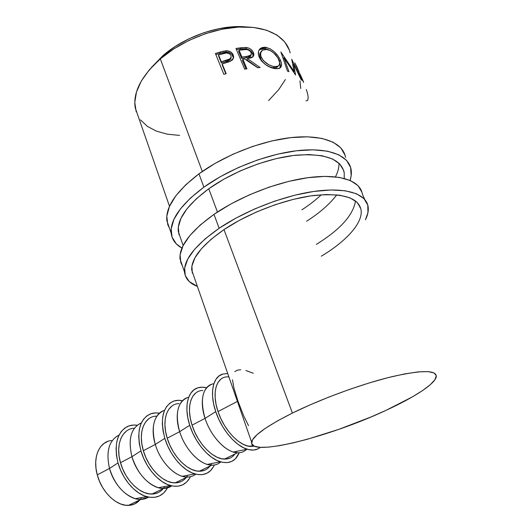 <?xml version="1.0" encoding="UTF-8"?>
<svg xmlns="http://www.w3.org/2000/svg" width="532" height="532" viewBox="0 0 532 532"><rect width="100%" height="100%" fill="white"/><g stroke="black" fill="none" stroke-linecap="round" stroke-linejoin="round"><path stroke-width="0.8" d="M166.855 220.654C165.505 206.921 176.212 191.321 198.961 173.838L215.034 163.41L233.182 154.127L252.501 146.486L271.985 140.9L290.632 137.642L307.516 136.817L321.86 138.393L333.099 142.19L340.879 147.929L345.062 155.238L345.567 157.372C343.173 143.148 323.476 134.47 292.966 137.396C262.502 140.315 224.371 155.158 198.961 173.838L203.896 187.151C229.598 168.617 268.035 153.701 298.625 150.529C329.268 147.351 348.892 155.643 351.1 169.515C351.652 172.92 351.306 176.551 350.069 180.401L351.147 175.74L350.628 167.434L346.532 160.332L338.804 154.805L327.592 151.208L313.228 149.818L296.284 150.795L277.538 154.18L257.927 159.846L238.456 167.514L220.142 176.784L203.896 187.151L198.961 173.838L185.695 184.857L175.753 195.916L169.435 206.509L166.802 216.198L167.76 224.637L169.469 228.248L166.855 220.654L171.178 233.222C169.967 219.836 180.873 204.474 203.896 187.151L190.463 198.064L180.368 208.97L173.917 219.383L171.178 228.873L172.042 237.099L176.258 243.829L181.957 248.105C175.6 244.567 172.009 239.613 171.178 233.229M343.645 171.47L343.832 170.998L343.645 171.47M180.647 238.323L178.273 231.493C177.163 219.031 187.324 204.787 208.757 188.76C232.517 171.743 267.796 158.11 295.905 155.204C325.065 153.176 341.172 159.015 344.217 172.734L344.251 178.439M336.736 194.845C329.74 204.108 319.712 212.886 306.651 221.186M301.883 209.808C309.252 205.046 315.735 200.025 321.335 194.739M335.433 176.87C337.9 172.075 339.09 167.533 339.004 163.244M344.217 172.734L343.679 170.479L339.768 164.002L332.553 158.995L322.159 155.763L308.926 154.546L293.371 155.497L276.201 158.622L258.259 163.816L240.451 170.825L223.673 179.291L208.757 188.76L196.375 198.749L187.018 208.757L180.96 218.339L178.306 227.104L178.965 234.732M182.39 265.827L180.002 258.891C179.085 246.21 190.409 231.367 213.977 214.363L230.582 204.135L249.242 194.905L269.026 187.164L288.903 181.332L307.848 177.695L324.906 176.385L339.303 177.395L350.475 180.574L358.069 185.668L361.979 192.338L362.398 194.3C360.583 181.153 341.105 173.685 310.209 177.389C279.367 181.08 240.291 196.155 213.977 214.363L219.137 228.281C245.764 210.24 285.159 195.091 316.134 191.121C347.157 187.144 366.548 194.187 368.164 206.948C368.656 210.885 367.752 215.161 365.437 219.782L367.938 212.707L367.778 205.046L363.961 198.602L356.433 193.741L345.295 190.782L330.877 189.971L313.76 191.447L294.721 195.217L274.705 201.136L254.755 208.91L235.915 218.127L219.137 228.281L213.977 214.363L200.205 225.043L189.798 235.649L183.068 245.684L180.102 254.755L180.787 262.542L182.396 265.834M359.885 207.46L360.191 206.795L359.885 207.46M193.887 276.347L191.726 270.136C191.028 258.685 201.781 245.172 223.992 229.605C248.59 213.039 284.74 199.194 313.195 195.557C342.674 192.697 358.641 197.565 361.102 210.16C362.897 223.227 345.926 241.481 321.315 256.178M316.367 244.368C340.141 229.644 353.188 215.174 355.509 200.943M197.385 286.396C189.545 283.41 185.256 278.608 184.511 271.985C183.74 259.676 195.277 245.112 219.137 228.281L205.186 238.841L194.612 249.275L187.743 259.117L184.657 267.968L185.249 275.523L189.272 281.574L197.385 286.396M361.102 210.16L360.656 208.098L357.005 202.233L349.956 197.831L339.629 195.191L326.342 194.506L310.628 195.909L293.192 199.387L274.884 204.807L256.643 211.916L239.393 220.328L223.992 229.605L211.138 239.267L201.335 248.85L194.892 257.907L191.906 266.086L192.311 273.096M111.607 440.549C99.531 441.261 92.275 457.194 97.27 474.857C101.579 491.841 116.402 506.171 128.438 505.393C133.08 505.187 136.917 503.339 139.956 499.841L134.722 503.89L130.413 505.214L125.678 505.26L120.711 504.01L115.717 501.496L110.902 497.799L106.473 493.071L102.623 487.512L99.511 481.354L97.27 474.857L109.506 468.446L97.27 474.857L95.986 468.306L95.707 461.962L96.432 456.104L98.107 450.937L100.648 446.674L103.946 443.455L107.85 441.38M140.308 499.415L141.479 497.786M148.614 497.101L140.84 499.408C128.87 500.107 113.968 485.57 109.506 468.446C114.633 484.313 123.225 494.394 135.288 498.677C140.328 500.02 144.77 499.495 148.614 497.101M166.762 489.141L163.57 493.104L159.573 495.864L154.905 497.294L149.745 497.294L144.298 495.837L138.779 492.958L133.432 488.762L128.485 483.415L124.149 477.138L120.611 470.208L118.024 462.913L109.506 468.446L118.024 462.913C113.848 444.393 117.08 432.217 127.72 426.391C130.639 425.128 133.811 424.749 137.229 425.241L133.678 425.041L128.95 425.913L124.727 428.12L121.19 431.618L118.49 436.3L116.754 441.999L116.069 448.516L116.495 455.578L118.024 462.913C122.353 478.913 134.829 493.503 146.659 496.635L135.288 498.677M167.46 487.911C162.958 495.984 156.022 498.89 146.659 496.635M190.423 476.719C186.227 484.838 179.503 487.764 170.267 485.503C158.416 482.325 145.575 467.276 140.94 450.883L131.936 456.689C137.396 472.981 146.2 483.322 158.343 487.718C163.504 489.108 167.966 488.496 171.736 485.876L163.563 488.456C151.726 488.981 136.677 474.059 131.936 456.689L120.478 462.694C125.08 479.937 140.056 494.66 151.959 494.048C156.548 493.909 160.312 492.093 163.244 488.602L161.801 490.138M163.371 488.456L164.727 486.534M214.323 465.008C210.459 473.227 203.962 476.193 194.838 473.906C183.001 470.667 169.794 455.139 164.82 438.348L155.297 444.446C159.686 459.535 171.55 473.42 182.33 476.306C187.623 477.749 192.105 477.038 195.776 474.165C193.355 476.087 190.496 477.044 187.211 477.044C175.54 477.397 160.345 462.075 155.297 444.446L143.361 450.697C148.255 468.2 163.377 483.315 175.134 482.87C179.67 482.803 183.354 481.028 186.18 477.543L184.777 479.073M186.579 477.031L187.59 475.495M187.011 397.796C177.429 402.485 174.975 413.776 179.65 431.685L189.725 425.274L192.684 432.922L196.541 440.257L201.129 446.953L206.25 452.725L211.676 457.321L217.169 460.566L222.509 462.341L227.463 462.594L231.846 461.357L235.496 458.704L239.207 452.745C235.723 461.118 229.465 464.143 220.434 461.823C208.644 458.511 195.064 442.471 189.725 425.274L179.65 431.685C184.358 447.139 196.554 461.47 207.307 464.416C212.74 465.932 217.229 465.094 220.773 461.922C218.333 464.137 215.36 465.221 211.856 465.161C200.365 465.314 185.023 449.573 179.65 431.685L167.208 438.202C172.415 455.957 187.676 471.485 199.267 471.232C203.736 471.239 207.327 469.503 210.04 466.039L208.69 467.555M210.712 465.094L211.616 463.565L210.712 465.094M211.683 384.284C202.207 388.673 199.999 400.031 205.059 418.365L215.726 411.622L218.832 419.402L222.808 426.877L227.49 433.726L232.664 439.651L238.11 444.4L243.583 447.784L248.863 449.68L253.731 450.032L257.993 448.868L260.354 447.346C256.87 450.185 252.454 450.803 247.127 449.214C235.417 445.816 221.458 429.238 215.726 411.622L205.059 418.365C210.113 434.198 222.642 449.008 233.335 452.02C238.802 453.583 243.217 452.685 246.575 449.321C244.188 451.748 241.176 452.898 237.545 452.772C226.26 452.712 210.785 436.519 205.059 418.365L192.072 425.168C197.618 443.189 213.026 459.156 224.418 459.103C228.82 459.189 232.304 457.507 234.885 454.055L233.601 455.565M235.836 452.599L236.155 452.014M162.978 55.587L163.297 56.425L162.978 55.587L151.174 67.724L162.978 55.587C184.903 36.376 220.84 24.086 246.529 26.972L233.894 26.733L219.118 28.628L203.916 32.705L189.02 38.776L175.154 46.537L162.978 55.587M136.199 111.787L134.789 102.397L136.478 91.983L141.366 80.944L149.392 69.739L160.318 58.886L173.731 48.931L189.026 40.372L205.472 33.676L222.25 29.174L238.522 27.079L253.505 27.451L266.525 30.204L277.039 35.112L284.706 41.875L289.342 50.108L290.153 52.894C286.535 37.107 267.902 26.208 240.949 26.979C214.03 27.75 181.492 40.685 160.318 58.886L202.306 171.457L160.318 58.886C141.273 76.123 132.894 92.415 135.201 107.763L138.194 116.362M208.757 188.76L217.442 212.035L208.757 188.76M223.992 229.605L292.414 413.058C320.962 398.96 361.068 384.224 390.927 376.922C421.61 369.913 436.719 369.853 436.26 376.756C435.043 384.031 413.836 397.57 385.953 410.385C329.654 436.832 248.983 457.46 251.603 442.145C252.946 435.821 266.552 426.125 292.414 413.058L223.992 229.605M303.606 82.493L294.775 62.929L297.468 67.93L294.775 62.929L303.606 82.493M303.36 81.469L299.955 73.921L303.36 81.469M302.582 79.654L299.955 73.921L302.582 79.654M299.05 71.92L296.351 65.941L299.05 71.92M299.017 71.754L296.351 65.941L299.017 71.754M293.644 64.206L295.579 75.019L283.975 57.808L288.942 71.667L287.48 71.115L280.869 51.99L294.083 71.494L291.722 59.265L301.87 80.305L301.019 79.394L293.644 64.206L292.866 64.718L293.644 64.206L301.019 79.394L301.87 80.305L291.722 59.265L294.083 71.494L293.551 71.886L294.083 71.494L280.869 51.99L287.48 71.115L288.942 71.667L283.975 57.808L295.579 75.019L293.644 64.206M264.663 47.208L270.037 48.751L274.286 51.79L277.89 55.813L280.377 60.116L281.528 64.006L281.002 66.919L278.861 68.568L275.224 68.708L270.702 67.511L265.993 64.957L261.917 61.406L260.381 59.365L258.559 55.155L258.565 51.298L259.264 49.709L261.89 47.621L264.663 47.208M244.687 69.18L235.982 48.465L245.711 47.474L248.637 48.06L250.678 49.163L253.159 52.01L253.817 54.989L252.693 57.004L251.609 57.669L247.353 58.626L260.155 67.551L257.561 67.677L244.654 58.959L242.865 59.212L246.915 68.821L244.687 69.18L246.915 68.821L242.865 59.212L242.466 60.482L246.037 68.961L242.466 60.482L242.865 59.212L244.654 58.959L257.561 67.677L260.155 67.551L247.353 58.626L253.052 56.665C253.99 55.521 254.097 54.118 253.365 52.455C252.068 49.715 249.761 48.073 246.436 47.521L240.883 47.774L240.437 49.07L245.864 48.824L246.436 47.521L245.864 48.824C249.129 49.383 251.403 51.025 252.687 53.759L253.365 52.455L252.687 53.759L253.086 56.618L252.926 54.404L251.643 51.996L248.025 49.363L245.039 48.771L240.437 49.07L240.883 47.774L235.982 48.465L244.687 69.18M233.422 58.021L231.959 54.477L230.363 53.107L228.321 52.256L224.351 52.222L215.819 54.57L220.361 53.187L220.334 51.983L215.387 53.493L223.872 74.36L215.387 53.493L223.307 51.225L227.35 50.813L230.555 51.857L232.171 53.22L233.189 54.916L233.648 56.771L233.302 58.593L232.132 60.149L229.585 61.632L222.21 63.94L226.16 73.629L223.872 74.36L226.16 73.629L222.21 63.94L222.283 65.117L225.801 73.742L222.283 65.117L222.21 63.94L230.349 61.306L233.508 58.001L233.189 54.916C231.979 52.229 229.651 50.853 226.213 50.773L220.334 51.983L220.361 53.187L226.1 52.016L226.213 50.773L226.1 52.016C229.472 52.103 231.759 53.493 232.963 56.173L233.189 54.916L233.428 58.267M220.873 379.196L218.133 382.262L216.211 386.498L215.194 391.765L215.154 397.856L216.112 404.553L218.027 411.569C223.939 429.856 239.486 446.275 250.652 446.454L254.183 446.162L248.058 446.082L243.264 444.346L238.303 441.267L233.375 436.952L228.687 431.585L224.451 425.381L220.847 418.611L218.027 411.569L237.418 401.407L218.027 411.569C211.404 392.496 216.517 376.476 227.729 376.869L228.893 376.909M248.517 425.64L243.623 415.705L237.964 401.121L233.867 387.722L232.497 379.795M245.851 370.498L253.345 373.258M234.785 371.562L237.498 370.126L240.703 369.753M140.488 119.853L147.351 126.363L156.428 131.165L167.307 134.184L179.577 135.394M268.627 100.561L278.715 89.662L285.352 79.561M385.953 410.385L370.757 417.068L338.625 429.424L307.117 439.332L292.693 443.003L279.752 445.636L268.746 447.119L260.121 447.332L254.296 446.208L251.663 443.708L252.534 439.824L257.102 434.637L265.415 428.287L277.312 420.992L292.414 413.058L310.096 404.859L329.527 396.806L349.73 389.324L369.64 382.807L388.227 377.594L404.573 373.923L417.933 371.908L427.814 371.589L433.946 372.885L436.287 375.639L434.97 379.655L430.282 384.703L422.594 390.528L412.333 396.905L385.953 410.385M299.942 80.857L300.76 88.525M306.306 89.489C307.616 93.26 308.214 96.239 308.101 98.413L307.622 100.408L306 100.887M283.057 58.6L283.975 57.808L283.057 58.6M282.725 57.662L283.257 58.434L282.725 57.662M280.377 60.116L279.347 61.12L280.377 60.116C277.125 53.306 272.231 49.037 265.694 47.308L260.534 48.365C258.133 50.36 257.707 53.326 259.257 57.257C262.934 63.687 268.261 67.504 275.224 68.708L279.293 68.409C281.874 67.099 282.233 64.339 280.377 60.116M279.825 68.123L280.304 65.203L279.672 62.63C280.517 64.951 280.563 66.793 279.812 68.149M258.911 50.354L259.736 49.589L264.69 48.585L265.694 47.308L264.69 48.585L268.866 49.961L265.734 48.784L262.728 48.512L260.979 48.911L258.911 50.354M260.906 51.996C259.456 53.599 259.297 55.794 260.441 58.573L261.259 57.283C260.002 54.124 260.367 51.777 262.349 50.241L266.685 49.383C272.038 50.753 276.075 54.178 278.788 59.644C280.264 63.022 279.952 65.237 277.857 66.274L274.226 66.586L273.195 67.843L274.226 66.586C268.587 65.609 264.264 62.503 261.259 57.283L260.441 58.573C263.413 63.787 267.669 66.879 273.195 67.843L276.7 67.531L278.223 66.088L276.148 67.73L273.195 67.843L269.611 66.879L265.867 64.818L262.589 61.945L260.441 58.573L259.676 55.222L260.487 52.502M246.855 59.91L247.353 58.626L246.855 59.91L257.86 67.657L246.855 59.91M236.467 49.616L240.437 49.07L236.467 49.616M241.575 58.367L238.688 51.511L241.575 58.367L245.95 57.828L241.575 58.367L241.967 57.084L241.575 58.367M250.838 55.614L249.834 56.911L245.95 57.828L250.419 56.419L250.838 55.607M251.284 52.535L251.024 55.115L246.449 56.538L245.95 57.828L246.449 56.538L241.967 57.084L239.074 50.227L238.688 51.511L239.074 50.227L241.967 57.084L249.555 56L251.463 54.311L250.758 51.657L247.959 49.789L245.771 49.529L239.074 50.227L243.636 49.656C246.915 48.957 249.461 49.922 251.284 52.535M221.412 62.982L218.592 56.079L221.412 62.982L225.774 61.759L221.412 62.982L221.332 61.805L221.412 62.982M230.915 58.52L229.837 60.109L225.774 61.759C228.408 61.353 230.137 60.216 230.955 58.367L231.008 57.961M230.941 55.408L231.121 57.104C230.256 58.986 228.481 60.136 225.801 60.555L225.774 61.759L225.801 60.555L221.332 61.805L218.512 54.896L218.592 56.079L218.512 54.896L221.332 61.805L229.964 58.879L231.074 57.276L230.941 55.408L229.664 53.845L226.472 52.934L218.512 54.896L223.141 53.559C226.532 52.282 229.132 52.901 230.941 55.408M260.926 56.419L263.426 60.661L268.647 64.698L272.451 66.234L275.064 66.673L277.252 66.487L279.18 65.23L279.692 62.843L277.897 57.908L273.734 52.947L270.229 50.573L265.84 49.303L262.329 50.254L260.587 53.067L260.926 56.419M215.726 411.622L213.618 403.874L212.581 396.5L212.64 389.79L213.778 384.004L215.912 379.363L218.945 376.018L222.735 374.056L227.723 373.557L222.556 374.109C212.84 376.842 209.375 393.155 215.726 411.622M202.872 390.501C191.44 390.362 185.814 406.395 192.072 425.168L205.059 418.365C198.948 400.363 203.45 384.756 213.844 383.791M189.725 425.274L187.776 417.633L186.912 410.332L187.144 403.668L188.454 397.903L190.755 393.248L193.934 389.85L197.844 387.815L202.333 387.19L206.582 387.781C203.257 386.937 200.205 386.997 197.419 387.961C187.603 391.067 183.793 407.253 189.725 425.274M195.816 392.968L192.936 396.074L190.868 400.323L189.698 405.577L189.498 411.628L190.296 418.252L192.072 425.168L194.765 432.097L198.256 438.74L202.413 444.805L207.048 450.032L211.955 454.208L216.936 457.161L221.778 458.79L226.28 459.043L230.27 457.946M179.005 403.589C167.381 403.688 161.296 419.708 167.208 438.202L179.65 431.685C174.05 414.448 178.553 399.113 188.661 397.324M213.492 466.697L210.546 470.64L206.768 473.334L202.28 474.637L197.246 474.478L191.866 472.815L186.353 469.703L180.953 465.247L175.893 459.621L171.39 453.071L167.647 445.876L164.82 438.348L163.018 430.814L162.313 423.592L162.712 416.975L164.175 411.229L166.616 406.561L169.927 403.123L173.957 401.022L178.539 400.31L182.483 400.736C179.158 400.031 176.085 400.21 173.272 401.268C162.739 406.561 159.919 418.923 164.82 438.348L155.297 444.446C150.15 427.901 154.652 412.852 164.508 410.378M171.77 406.182L168.77 409.321L166.569 413.583L165.259 418.817L164.913 424.822L165.565 431.379L167.208 438.202L169.775 445.018L173.166 451.535L177.242 457.467L181.824 462.561L186.719 466.611L191.706 469.443L196.587 470.973L201.163 471.139L205.246 469.982M163.311 410.79C153.648 415.738 150.982 426.963 155.297 444.446L143.361 450.697L145.815 457.407L149.113 463.804L153.11 469.61L157.645 474.577L162.513 478.501L167.507 481.227L172.421 482.657L177.056 482.75L181.226 481.533M156.069 416.164C144.278 416.483 137.775 432.483 143.361 450.697L141.851 443.961L141.326 437.484L141.805 431.519L143.248 426.312L145.575 422.042L148.681 418.87M189.665 478.142L186.592 482.092L182.695 484.825L178.114 486.195L173.013 486.115L167.593 484.559L162.08 481.566L156.701 477.244L151.693 471.764L147.278 465.354L143.64 458.291L140.94 450.883L139.278 443.449L138.719 436.307L139.264 429.743L140.867 424.017L143.447 419.342L146.879 415.871L151.008 413.716L155.67 412.918L159.387 413.218C156.029 412.626 152.917 412.912 150.057 414.069C139.457 419.642 136.418 431.911 140.94 450.883L131.936 456.689C127.88 439.02 131.005 427.781 141.319 422.973M140.515 423.286C130.805 428.479 127.946 439.612 131.936 456.689L120.478 462.694L122.826 469.297L126.031 475.575L129.954 481.261L134.436 486.108L139.284 489.919L144.278 492.539L149.219 493.876L153.908 493.896L158.15 492.625M134.017 428.26C122.081 428.772 115.191 444.745 120.478 462.694L119.082 456.044L118.683 449.633L119.288 443.721L120.844 438.534L123.284 434.265L126.483 431.066M118.576 435.316C108.841 440.729 105.821 451.768 109.506 468.446C105.788 451.442 108.96 440.33 119.028 435.123M178.273 231.493L183.154 245.518M362.398 194.3L364.746 199.44M191.726 270.136L251.603 442.145M180.002 258.891L184.511 271.978M128.438 505.393L140.84 499.408M151.959 494.048L163.563 488.456M170.267 485.503L158.343 487.718M175.134 482.87L187.211 477.044M194.838 473.906L182.33 476.306M199.267 471.232L211.856 465.161M220.434 461.823L207.307 464.416M224.418 459.103L237.545 452.772M247.127 449.214L233.335 452.02M250.652 446.454L252.86 445.39M135.201 107.763L169.515 206.33M259.736 49.589L260.54 48.346M276.7 67.531L277.864 66.274M251.044 55.102L250.419 56.419M231.121 57.104L230.955 58.367"/></g></svg>
